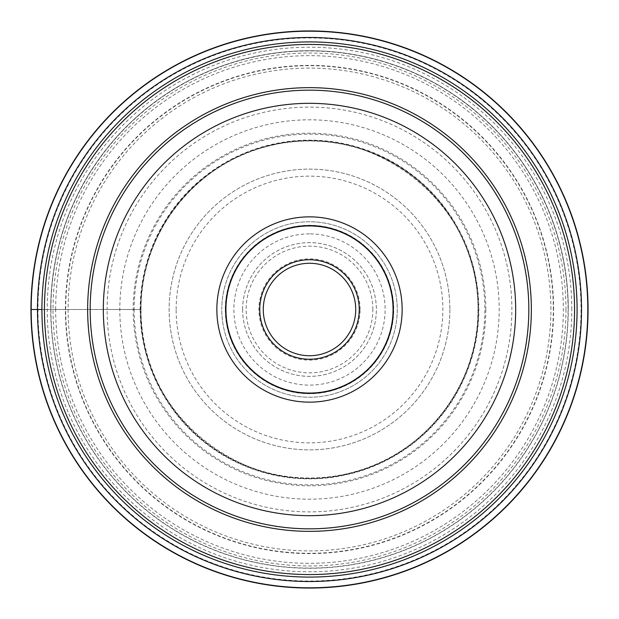 <?xml version="1.0" encoding="UTF-8"?>
<svg xmlns="http://www.w3.org/2000/svg" width="619" height="619" viewBox="0 0 619 619"><rect width="100%" height="100%" fill="white"/><g stroke="black" fill="none" stroke-linecap="round" stroke-linejoin="round"><path stroke-width="0.46" stroke-dasharray="3.1 2.32" d="M41.914 309.5A267.586 267.586 0 0 1 309.5 41.914A267.586 267.586 0 0 1 577.086 309.5A267.586 267.586 0 0 1 309.5 577.086A267.586 267.586 0 0 1 41.914 309.5L140.528 309.5A168.972 168.972 0 0 0 309.5 478.472A168.972 168.972 0 0 0 478.472 309.5A168.972 168.972 0 0 0 309.5 140.528A168.972 168.972 0 0 0 140.528 309.5L140.792 309.5A168.708 168.708 0 0 0 309.5 478.208A168.708 168.708 0 0 0 478.208 309.5A168.708 168.708 0 0 0 309.5 140.792A168.708 168.708 0 0 0 140.792 309.5L119.815 309.5A189.685 189.685 0 0 0 309.5 499.185A189.685 189.685 0 0 0 499.185 309.5A189.685 189.685 0 0 0 309.5 119.815A189.685 189.685 0 0 0 119.815 309.5L107.11 309.5A202.39 202.39 0 0 0 309.5 511.89A202.39 202.39 0 0 0 511.89 309.5A202.39 202.39 0 0 0 309.5 107.11A202.39 202.39 0 0 0 107.11 309.5L50.928 309.5A258.572 258.572 0 0 0 309.5 568.072A258.572 258.572 0 0 0 568.072 309.5A258.572 258.572 0 0 0 309.5 50.928A258.572 258.572 0 0 0 50.928 309.5L30.95 309.5A278.55 278.55 0 0 1 309.5 30.95A278.55 278.55 0 0 1 588.05 309.5A278.55 278.55 0 0 1 309.5 588.05A278.55 278.55 0 0 1 30.95 309.5M309.5 233.874A75.626 75.626 0 0 0 233.874 309.5A75.626 75.626 0 0 0 309.5 385.126A75.626 75.626 0 0 0 385.126 309.5A75.626 75.626 0 0 0 309.5 233.874M449.874 309.5A140.374 140.374 0 0 1 309.5 449.874A140.374 140.374 0 0 1 169.126 309.5A140.374 140.374 0 0 1 309.5 169.126A140.374 140.374 0 0 1 449.874 309.5A140.374 140.374 0 0 0 309.5 169.126A140.374 140.374 0 0 0 169.126 309.5A140.374 140.374 0 0 0 309.5 449.874A140.374 140.374 0 0 0 449.874 309.5M553.603 309.5A244.103 244.103 0 0 0 309.5 65.397A244.103 244.103 0 0 0 65.397 309.5A244.103 244.103 0 0 0 309.5 553.603A244.103 244.103 0 0 0 553.603 309.5M55.671 309.5A253.829 253.829 0 0 1 309.5 55.671A253.829 253.829 0 0 1 563.329 309.5A253.829 253.829 0 0 1 309.5 563.329A253.829 253.829 0 0 1 55.671 309.5M565.959 309.5A256.459 256.459 0 0 1 309.5 565.959A256.459 256.459 0 0 1 53.041 309.5A256.459 256.459 0 0 1 309.5 53.041A256.459 256.459 0 0 1 565.959 309.5M50.727 309.5A258.773 258.773 0 0 1 309.5 50.727A258.773 258.773 0 0 1 568.273 309.5A258.773 258.773 0 0 0 309.5 50.727A258.773 258.773 0 0 0 50.727 309.5A258.773 258.773 0 0 0 309.5 568.273A258.773 258.773 0 0 0 568.273 309.5A258.773 258.773 0 0 1 309.5 568.273A258.773 258.773 0 0 1 50.727 309.5A258.773 258.773 0 0 1 309.5 50.727A258.773 258.773 0 0 1 568.273 309.5M90.173 309.5A219.327 219.327 0 0 1 309.5 90.173A219.327 219.327 0 0 1 528.827 309.5A219.327 219.327 0 0 1 309.5 528.827A219.327 219.327 0 0 1 90.173 309.5A219.327 219.327 0 0 0 309.5 528.827A219.327 219.327 0 0 0 528.827 309.5M393.375 309.5A83.875 83.875 0 0 0 309.5 225.626A83.875 83.875 0 0 0 225.626 309.5A83.875 83.875 0 0 0 309.5 393.375A83.875 83.875 0 0 0 393.375 309.5M225.935 309.5A83.565 83.565 0 0 0 309.5 393.065A83.565 83.565 0 0 0 393.065 309.5A83.565 83.565 0 0 0 309.5 225.935A83.565 83.565 0 0 0 225.935 309.5M221.764 309.5A87.736 87.736 0 0 1 309.5 221.764A87.736 87.736 0 0 1 397.236 309.5A87.736 87.736 0 0 1 309.5 397.236A87.736 87.736 0 0 1 221.764 309.5A87.736 87.736 0 0 0 309.438 397.236A87.736 87.736 0 0 0 397.236 309.5A87.736 87.736 0 0 0 309.562 221.764A87.736 87.736 0 0 0 221.764 309.5A87.736 87.736 0 0 0 309.438 397.236A87.736 87.736 0 0 0 397.236 309.5A87.736 87.736 0 0 0 309.562 221.764A87.736 87.736 0 0 0 221.764 309.5M263.268 309.5A46.232 46.232 0 0 0 309.5 355.732A46.232 46.232 0 0 0 355.732 309.5A46.232 46.232 0 0 0 309.5 263.268A46.232 46.232 0 0 0 263.268 309.5M360.119 309.5A50.619 50.619 0 0 0 309.5 258.881A50.619 50.619 0 0 0 258.881 309.5A50.619 50.619 0 0 0 309.5 360.119A50.619 50.619 0 0 0 360.119 309.5M242.648 309.307A66.852 66.852 0 0 1 309.593 242.648A66.852 66.852 0 0 1 376.352 309.693A66.852 66.852 0 0 1 309.407 376.352A66.852 66.852 0 0 1 242.648 309.307M242.648 309.5A66.852 66.852 0 0 0 309.5 376.352A66.852 66.852 0 0 0 376.352 309.5A66.852 66.852 0 0 0 309.5 242.648A66.852 66.852 0 0 0 242.648 309.5M134.137 309.5A175.363 175.363 0 0 0 309.5 484.863A175.363 175.363 0 0 0 484.863 309.5A175.363 175.363 0 0 0 309.5 134.137A175.363 175.363 0 0 0 134.137 309.5M478.007 309.5A168.507 168.507 0 0 1 309.5 478.007A168.507 168.507 0 0 1 140.993 309.5A168.507 168.507 0 0 1 309.5 140.993A168.507 168.507 0 0 1 478.007 309.5C479.369 386.264 421.462 458.54 346.261 473.945C245.588 500.121 137.41 413.453 140.993 309.5C139.623 232.744 197.538 160.46 272.739 145.055C373.404 118.879 481.582 205.539 478.007 309.5M140.149 309.5A169.351 169.351 0 0 0 309.5 478.851A169.351 169.351 0 0 0 478.851 309.5A169.351 169.351 0 0 0 309.5 140.149A169.351 169.351 0 0 0 140.149 309.5M485.814 309.5A176.314 176.314 0 0 1 309.5 485.814A176.314 176.314 0 0 1 133.186 309.5A176.314 176.314 0 0 1 309.5 133.186A176.314 176.314 0 0 1 485.814 309.5M581.032 309.5A271.532 271.532 0 0 1 309.5 581.032A271.532 271.532 0 0 1 37.968 309.5A271.532 271.532 0 0 1 309.5 37.968A271.532 271.532 0 0 1 581.032 309.5M176.144 309.5A133.356 133.356 0 0 1 309.5 176.144A133.356 133.356 0 0 1 442.856 309.5A133.356 133.356 0 0 1 309.5 442.856A133.356 133.356 0 0 1 176.144 309.5M550.895 309.5A241.395 241.395 0 0 0 309.5 68.105A241.395 241.395 0 0 0 68.105 309.5A241.395 241.395 0 0 0 309.5 550.895A241.395 241.395 0 0 0 550.895 309.5M65.691 309.5A243.809 243.809 0 0 1 309.5 65.691A243.809 243.809 0 0 1 553.309 309.5A243.809 243.809 0 0 1 309.5 553.309A243.809 243.809 0 0 1 65.691 309.5M571.786 309.5A262.286 262.286 0 0 0 309.5 47.214A262.286 262.286 0 0 0 47.214 309.5A262.286 262.286 0 0 0 309.5 571.786A262.286 262.286 0 0 0 571.786 309.5M225.277 309.5A84.223 84.223 0 0 0 309.5 393.723A84.223 84.223 0 0 0 393.723 309.5A84.223 84.223 0 0 0 309.5 225.277A84.223 84.223 0 0 0 225.277 309.5M372.839 309.5A63.339 63.339 0 0 0 309.593 246.161A63.339 63.339 0 0 0 246.161 309.5A63.339 63.339 0 0 0 309.407 372.839A63.339 63.339 0 0 0 372.839 309.5"/><path stroke-width="0.93" d="M30.95 309.5A278.55 278.55 0 0 0 309.5 588.05A278.55 278.55 0 0 0 588.05 309.5A278.55 278.55 0 0 0 309.5 30.95A278.55 278.55 0 0 0 30.95 309.5L37.48 309.5A272.02 272.02 0 0 1 309.5 37.48A272.02 272.02 0 0 1 581.52 309.5A272.02 272.02 0 0 1 309.5 581.52A272.02 272.02 0 0 1 37.48 309.5L41.914 309.5A267.586 267.586 0 0 0 309.5 577.086A267.586 267.586 0 0 0 577.086 309.5A267.586 267.586 0 0 0 309.5 41.914A267.586 267.586 0 0 0 41.914 309.5A267.586 267.586 0 0 0 309.5 577.086A267.586 267.586 0 0 0 577.086 309.5A267.586 267.586 0 0 0 309.5 41.914A267.586 267.586 0 0 0 41.914 309.5M528.827 309.5A219.327 219.327 0 0 0 309.5 90.173A219.327 219.327 0 0 0 90.173 309.5A219.327 219.327 0 0 0 309.5 528.827A219.327 219.327 0 0 0 528.827 309.5A219.327 219.327 0 0 0 309.5 90.173A219.327 219.327 0 0 0 90.173 309.5M216.851 309.5A92.649 92.649 0 0 1 309.5 216.851A92.649 92.649 0 0 1 402.149 309.5A92.649 92.649 0 0 1 309.5 402.149A92.649 92.649 0 0 1 216.851 309.5M393.375 309.5A83.875 83.875 0 0 1 309.5 393.375A83.875 83.875 0 0 1 225.626 309.5A83.875 83.875 0 0 1 309.5 225.626A83.875 83.875 0 0 1 393.375 309.5M225.935 309.5A83.565 83.565 0 0 1 309.5 225.935A83.565 83.565 0 0 1 393.065 309.5A83.565 83.565 0 0 1 309.5 393.065A83.565 83.565 0 0 1 225.935 309.5M263.268 309.5A46.232 46.232 0 0 1 309.43 263.268A46.232 46.232 0 0 1 355.732 309.5A46.232 46.232 0 0 1 309.57 355.732A46.232 46.232 0 0 1 263.268 309.5M31.19 309.5A278.31 278.31 0 0 0 309.5 587.81A278.31 278.31 0 0 0 587.81 309.5A278.31 278.31 0 0 0 309.5 31.19A278.31 278.31 0 0 0 31.19 309.5M44.436 309.5A265.064 265.064 0 0 1 309.5 44.436A265.064 265.064 0 0 1 574.564 309.5A265.064 265.064 0 0 1 309.5 574.564A265.064 265.064 0 0 1 44.436 309.5M531.35 309.5A221.85 221.85 0 0 0 309.5 87.65A221.85 221.85 0 0 0 87.65 309.5A221.85 221.85 0 0 0 309.5 531.35A221.85 221.85 0 0 0 531.35 309.5M515.673 309.5A206.173 206.173 0 0 0 309.5 103.327A206.173 206.173 0 0 0 103.327 309.5A206.173 206.173 0 0 0 309.5 515.673A206.173 206.173 0 0 0 515.673 309.5M359.244 309.353A49.744 49.744 0 0 1 309.57 359.244A49.744 49.744 0 0 1 259.756 309.5A49.744 49.744 0 0 1 309.43 259.756A49.744 49.744 0 0 1 359.244 309.353"/></g></svg>

